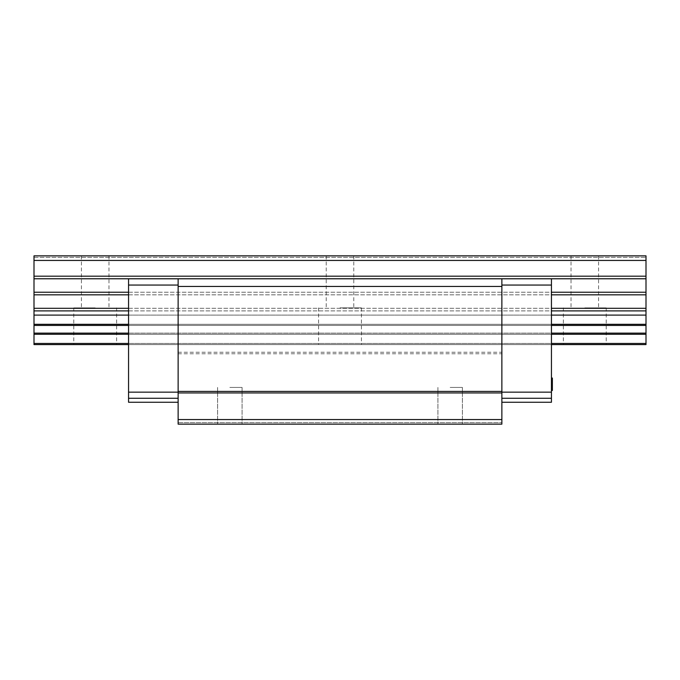<?xml version="1.0" encoding="UTF-8"?>
<svg xmlns="http://www.w3.org/2000/svg" width="680" height="680" viewBox="0 0 680 680"><rect width="100%" height="100%" fill="white"/><g stroke="black" fill="none" stroke-linecap="round" stroke-linejoin="round"><path stroke-width="0.51" stroke-dasharray="3.4 2.55" d="M178.126 278.8L178.126 392.156L178.126 285.065L128.554 285.065L128.554 278.8L551.446 278.8L551.446 344.59L551.446 278.8L551.446 285.065L501.874 285.065L501.874 402.254L501.874 285.065L501.874 286.45L178.126 286.45L178.126 285.065M178.126 419.56L501.874 419.56L501.874 424.15L178.126 424.15L501.874 424.15L178.126 424.15L501.874 424.15L501.874 422.62L501.874 424.15L501.874 422.62L501.874 424.15L178.126 424.15L178.126 286.45M178.126 402.254L128.554 402.254L128.554 398.276L178.126 398.276L178.126 392.156L178.126 402.254L178.126 398.276L128.554 398.276L128.554 285.065M178.126 398.276L128.554 398.276M178.126 392.156L128.554 392.156M128.554 278.8L551.446 278.8L128.554 278.8L128.554 315.103L551.446 315.103L128.554 315.103L128.554 324.309L551.446 324.309L128.554 324.309L128.554 325.431L551.446 325.431L128.554 325.431L128.554 333.124L551.446 333.124L128.554 333.124L128.554 334.271L551.446 334.271L128.554 334.271L128.554 343.442L551.446 343.442L128.554 343.442L128.554 344.59L551.446 344.59L128.554 344.59L128.554 278.8M501.874 402.254L551.446 402.254L551.446 285.065M551.446 384.888L551.446 378.25L551.446 390.295L551.446 384.888L552.364 384.888L552.364 387.77L552.364 384.888L551.446 384.888M551.446 390.49L552.364 390.49L551.446 390.49L552.364 390.49L551.446 390.49L552.364 390.49L551.446 390.49L552.364 390.49L551.446 390.49L551.446 379.55L551.446 390.49L551.446 381.115L551.446 390.49L552.364 390.49L552.364 378.25L552.364 390.49L552.364 378.25L551.446 378.25L552.364 378.25L551.446 378.25L551.446 390.295L551.446 378.054L551.446 390.49L551.446 378.25L551.446 380.596L551.446 378.25L552.364 378.25L552.364 390.295L552.364 378.054L552.364 390.295L552.364 378.054L552.364 385.951L552.364 378.054L551.446 378.054M551.446 379.55L551.446 381.115L551.446 379.032L551.446 379.814L552.364 379.55L551.446 379.55M551.446 384.498L552.364 384.498M551.446 383.979L551.446 378.513L551.446 383.979L552.364 383.979L551.446 383.979M551.446 385.024L551.446 386.061L551.446 385.024L552.364 385.024L552.364 386.061L552.364 385.024L551.446 385.024L552.364 385.024M501.874 278.8L501.874 285.056M501.874 419.56L501.874 286.45M501.874 398.276L551.446 398.276M501.874 392.156L551.446 392.156M178.126 352.24L501.874 352.24M178.126 353.77L501.874 353.77M450.16 424.15L462.4 424.15L450.16 424.15M229.84 424.15L242.08 424.15L229.84 424.15M178.126 422.62L501.874 422.62L178.126 422.62M450.16 387.43L462.4 387.43L450.16 387.43M229.84 387.43L242.08 387.43L229.84 387.43M551.446 387.77L552.364 387.77L552.364 381.31L552.364 390.295L552.364 387.77L551.446 387.77M551.446 389.844L552.364 390.295L551.446 389.844L552.364 389.844M551.446 390.295L552.364 390.295L551.446 390.295M551.446 378.7L552.364 378.7L551.446 378.7M551.446 380.774L552.364 380.774M551.446 384.149L552.364 384.149L551.446 384.149M551.446 378.25L552.364 378.25M551.446 381.837L552.364 381.837M551.446 387.914L552.364 387.914L551.446 387.914M551.446 387.379L552.364 387.379L551.446 387.379M551.446 381.879L552.364 381.879M551.446 385.951L552.364 385.951M551.446 389.011L552.364 389.011M551.446 381.31L552.364 381.31M551.446 387.855L552.364 387.855M551.446 385.543L552.364 385.543M551.446 381.115L552.364 381.115M551.446 380.069L552.364 380.069L551.446 380.069M551.446 379.032L552.364 379.032L551.446 379.032M551.446 378.513L552.364 378.513M551.446 382.415L552.364 382.415M551.446 386.325L552.364 386.325L551.446 386.325M551.446 387.625L552.364 387.625L551.446 387.625M551.446 388.671L552.364 388.654M551.446 389.708L552.364 389.708L551.446 389.708M551.446 390.226L552.364 390.226L551.446 390.226M551.446 387.362L552.364 387.362M551.446 388.144L552.364 388.144L551.446 388.144M551.446 388.926L552.364 388.926L551.446 388.926M551.446 381.378L552.364 381.378L551.446 381.378M551.446 380.596L552.364 380.596L551.446 380.596M551.446 379.814L552.364 379.814L551.446 379.814M551.446 383.46L552.364 383.46L551.446 383.46M551.446 380.332L552.364 380.332M551.446 382.16L552.364 382.16L551.446 382.16M551.446 383.197L552.364 383.197M551.446 383.716L552.364 383.716M551.446 386.061L552.364 386.061M551.446 387.107L552.364 387.107L551.446 387.107M551.446 388.407L552.364 388.407L551.446 388.407M551.446 389.19L552.364 389.19L551.446 389.155M551.446 385.279L552.364 385.279M551.446 385.806L552.364 385.806M551.446 379.296L552.364 379.296L551.446 379.304M551.446 381.897L552.364 381.897M551.446 384.761L552.364 384.761L551.446 384.761M34 343.442L646 343.442L646 344.59L34 344.59L34 255.85L34 257.38L34 255.85L34 257.38L34 255.85L646 255.85L646 257.38L646 255.85L646 257.38L646 255.85L34 255.85L646 255.85L34 255.85L646 255.85L646 260.44L34 260.44M128.554 333.124L551.446 333.124M128.554 334.271L551.446 334.271M128.554 325.431L551.446 325.431M128.554 324.309L551.446 324.309M128.554 315.103L551.446 315.103M34 257.38L646 257.38L34 257.38M340 255.85L353.77 255.85L340 255.85M584.8 255.85L598.57 255.85L584.8 255.85M95.2 255.85L81.43 255.85L95.2 255.85M34 315.103L646 315.103L646 260.44M34 324.309L646 324.309L646 315.103M34 325.431L646 325.431L646 324.309M34 333.124L646 333.124L646 325.431M34 334.271L646 334.271L646 333.124M646 343.442L646 334.271M128.554 344.59L551.446 344.59M584.8 344.59L606.22 344.59L584.8 344.59M340 344.59L361.42 344.59L340 344.59M95.2 344.59L73.78 344.59L95.2 344.59M128.554 343.442L551.446 343.442M584.8 307.87L606.22 307.87L584.8 307.87M340 307.87L361.42 307.87L340 307.87M95.2 307.87L73.78 307.87L95.2 307.87M128.554 292.23L551.446 292.23M128.554 294.831L551.446 294.831M128.554 308.303L551.446 308.303M128.554 310.896L551.446 310.896M551.446 389.394L552.364 389.394L551.446 389.402M551.446 389.529L552.364 389.529L551.446 389.521M551.446 379.117L552.364 379.117M551.446 379.049L552.364 379.049L551.446 379.058M551.446 379.151L552.364 379.151M551.446 389.359L552.364 389.359M551.446 379.194L552.364 379.194M551.446 389.308L552.364 389.308L551.446 389.308M551.446 389.478L552.364 389.478L551.446 389.478M551.446 379.21L552.364 379.21L551.446 379.21M551.446 388.577L552.364 388.577M551.446 389.606L552.364 389.606M551.446 389.538L552.364 389.538M551.446 388.951L552.364 388.951L551.446 388.977M551.446 388.543L552.364 388.543L551.446 388.543M551.446 389.13L552.364 389.13M551.446 389.691L552.364 389.691M551.446 389.631L552.364 389.623M551.446 383.231L552.364 383.231M551.446 389.436L552.364 389.436M551.446 384.923L552.364 384.923M34 276.182L646 276.182M34 278.774L646 278.774M34 292.23L646 292.23M34 294.831L646 294.831M34 308.303L646 308.303M34 310.896L646 310.896M462.4 387.43L462.4 424.15L462.4 387.43M437.92 387.43L437.92 424.15L437.92 387.43M242.08 387.43L242.08 424.15L242.08 387.43M217.6 387.43L217.6 424.15L217.6 387.43M606.22 307.87L606.22 344.59M563.38 307.87L563.38 344.59M361.42 307.87L361.42 344.59M318.58 307.87L318.58 344.59M116.62 307.87L116.62 344.59M73.78 307.87L73.78 344.59M353.77 255.85L353.77 307.87M326.23 255.85L326.23 307.87M598.57 255.85L598.57 307.87M571.03 255.85L571.03 307.87M108.97 255.85L108.97 307.87M81.43 255.85L81.43 307.87"/><path stroke-width="1.02" d="M178.126 285.056L128.554 285.056L128.554 278.8L178.126 278.8L178.126 424.15L501.874 424.15L501.874 278.8L551.446 278.8L551.446 402.254L501.874 402.254M178.126 392.156L128.554 392.156L128.554 402.254L178.126 402.254M128.554 285.056L128.554 392.156M178.126 398.276L128.554 398.276M178.126 278.8L501.874 278.8M501.874 285.056L551.446 285.056M501.874 392.156L551.446 392.156M501.874 398.276L551.446 398.276M178.126 419.56L501.874 419.56M178.126 392.938L501.874 392.938M178.126 391.408L501.874 391.408M178.126 286.45L501.874 286.45M551.446 378.054L552.364 378.054L552.364 390.49L551.446 390.49M551.446 389.19L552.364 389.19M551.446 386.061L552.364 386.061M551.446 385.806L552.364 385.806M551.446 385.024L552.364 385.024M551.446 383.979L552.364 383.979M551.446 382.678L552.364 382.678M551.446 381.633L552.364 381.633M551.446 380.332L552.364 380.332M551.446 379.296L552.364 379.296M551.446 378.513L552.364 378.513M551.446 378.25L552.364 378.25M34 260.44L646 260.44L646 255.85L34 255.85L34 344.59L128.554 344.59M34 333.124L128.554 333.124M551.446 333.124L646 333.124L646 344.59L551.446 344.59M34 334.271L128.554 334.271M551.446 334.271L646 334.271M34 325.431L128.554 325.431M551.446 325.431L646 325.431L646 333.124M34 324.309L128.554 324.309M551.446 324.309L646 324.309L646 325.431M34 315.103L128.554 315.103M551.446 315.103L646 315.103L646 324.309M646 260.44L646 315.103M34 343.442L128.554 343.442M551.446 343.442L646 343.442M34 310.896L128.554 310.896M551.446 310.896L646 310.896M34 308.303L128.554 308.303M551.446 308.303L646 308.303M34 294.831L128.554 294.831M551.446 294.831L646 294.831M34 292.23L128.554 292.23M551.446 292.23L646 292.23M34 278.774L646 278.774M34 276.182L646 276.182"/></g></svg>

